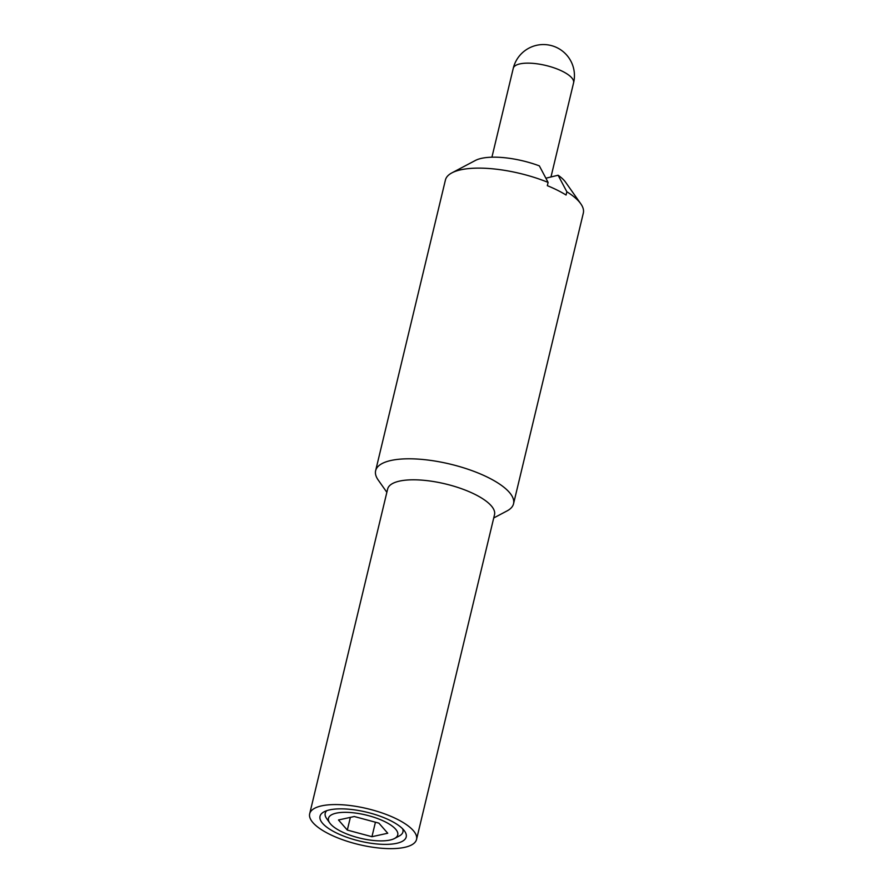 <?xml version="1.0" encoding="UTF-8"?>
<svg xmlns="http://www.w3.org/2000/svg" width="893" height="893" viewBox="0 0 893 893"><rect width="100%" height="100%" fill="white"/><g stroke="black" fill="none" stroke-linecap="round" stroke-linejoin="round"><path stroke-width="1.34" d="M548.112 182.418L539.35 165.875A49.628 16.643 13.5 0 0 475.333 160.483L451.925 172.851A70.904 23.776 13.5 0 1 460.821 169.793A70.904 23.776 13.5 0 1 548.112 182.418L547.331 185.666A70.904 23.776 13.5 0 1 566.073 195.031L566.854 191.783A70.904 23.776 13.5 0 1 580.785 203.794A70.904 23.776 13.5 0 1 583.319 213.103L513.542 503.775A70.904 23.776 13.5 0 1 507.045 510.919L493.729 517.962M545.902 178.209L558.092 175.24A49.628 16.643 13.5 0 1 565.537 182.139L580.785 203.794M402.654 828.827A39.973 13.406 13.5 0 1 399.271 835.982L394.483 838.516A35.62 11.944 13.5 0 1 360.325 838.226A35.62 11.944 13.5 0 1 329.751 822.978A35.62 11.944 13.5 0 1 336.203 813.166A35.62 11.944 13.5 0 1 381.713 820.209A35.62 11.944 13.5 0 1 394.483 838.516M329.751 822.978L326.637 818.546A39.973 13.406 13.5 0 1 326.871 810.632M329.64 809.884A44.315 14.857 13.5 0 1 371.734 813.512A44.315 14.857 13.5 0 1 404.618 831.137A44.315 14.857 13.5 0 1 359.645 841.061A44.315 14.857 13.5 0 1 324.081 811.804A44.315 14.857 13.5 0 1 329.64 809.884M321.614 805.866A54.953 18.429 13.5 0 1 383.142 813.322A54.953 18.429 13.5 0 1 416.54 839.442A54.953 18.429 13.5 0 1 358.807 844.532A54.953 18.429 13.5 0 1 309.681 813.78A54.953 18.429 13.5 0 1 321.614 805.866M387.741 833.236L371.946 836.708L347.31 830.077L338.48 819.975L354.275 816.515L378.911 823.145L387.741 833.236M309.681 813.78L387.651 489.007A54.953 18.429 13.5 0 1 399.584 481.093A54.953 18.429 13.5 0 1 461.112 488.56A54.953 18.429 13.5 0 1 494.521 514.669L416.54 839.442M386.859 492.311L378.185 479.988A70.904 23.776 13.5 0 1 375.64 470.667A70.904 23.776 13.5 0 1 391.045 460.464A70.904 23.776 13.5 0 1 470.432 470.086A70.904 23.776 13.5 0 1 513.542 503.775M375.64 470.667L445.428 179.995A70.904 23.776 13.5 0 1 451.925 172.851M375.428 822.207L371.946 836.708M350.369 817.374L347.31 830.077M558.092 175.24L566.854 191.783M573.585 82.815A31.021 31.021 0 0 0 550.657 45.409A31.021 31.021 0 0 0 513.252 68.337A31.021 10.403 13.5 0 1 519.994 63.872A31.021 10.403 13.5 0 1 554.72 68.08A31.021 10.403 13.5 0 1 573.585 82.815L551.026 176.792M513.252 68.337L491.92 157.19"/></g></svg>
